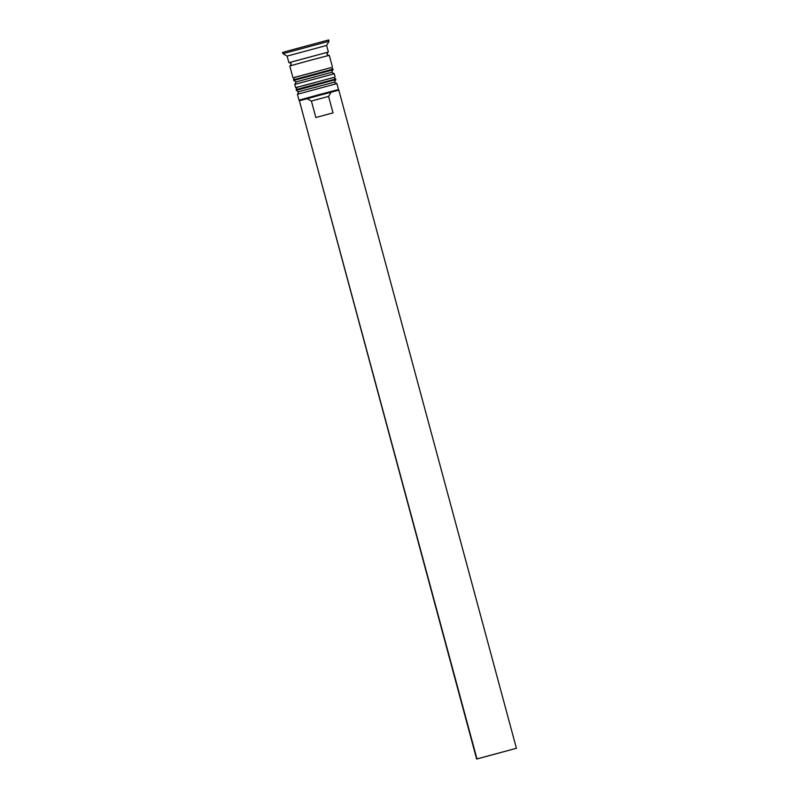 <?xml version="1.0" encoding="UTF-8"?>
<svg xmlns="http://www.w3.org/2000/svg" width="799" height="799" viewBox="0 0 799 799"><rect width="100%" height="100%" fill="white"/><g stroke="black" fill="none" stroke-linecap="round" stroke-linejoin="round"><path stroke-width="1.2" d="M319.76 94.452L338.506 89.538L336.908 83.615L297.428 94.272L299.026 100.195L319.76 94.452M516.414 748.283L338.826 90.147L319.91 95.121L299.395 100.774L476.973 758.91L516.414 748.283L476.643 759.05L299.395 100.774M334.421 82.187L335.85 79.67L330.396 81.039L296.359 90.327L298.127 91.825L334.401 82.177L336.908 83.615M293.692 80.449L296.189 81.907L331.745 72.3L333.003 69.133L293.513 79.79L293.692 80.449L333.183 69.793M331.745 72.3L334.252 73.748L294.761 84.394L295.65 87.69L333.642 77.493M289.568 62.542L288.898 62.682L287.121 56.1L326.611 45.443L329.018 41.268L328.659 39.95L282.586 52.384L282.946 53.693L329.018 41.268M294.511 77.463L330.976 67.625M292.983 77.823L289.787 65.967L310.531 60.225L329.278 55.321L332.474 67.166M288.898 62.682L327.74 52.235M315.845 117.513L333.033 112.889L315.845 117.513L311.4 101.064L320.299 98.627L328.589 96.429L333.033 112.889M311.4 101.064L307.066 98.706L319.57 95.261L331.156 92.215L328.589 96.429M307.066 98.706L300.334 100.514M337.887 90.397L331.156 92.215M294.961 77.283L330.966 67.625L333.003 69.133M297.178 87.331L295.65 87.69M297.618 87.161L333.622 77.493L335.67 79.011L302.312 87.9L296.179 89.668L296.359 90.327M314.496 82.736L297.618 87.151C297.288 86.572 296.809 87.411 296.179 89.668M317.533 86.592L315.735 87.341M311.83 72.869L294.951 77.273C294.621 76.694 294.152 77.533 293.513 79.79M314.866 76.724L313.078 77.473M289.478 62.552L327.86 52.185L326.861 54.202L328.739 55.441M335.85 79.67L335.67 79.011M290.317 65.808L291.315 63.79L289.438 62.552M338.047 90.357L338.506 89.538M335.141 77.034L334.252 73.748M328.389 52.025L326.611 45.443M287.121 56.1L282.946 53.703M296.199 81.888L294.761 84.394M298.866 91.765L297.428 94.272M299.815 100.654L299.026 100.195"/></g></svg>
